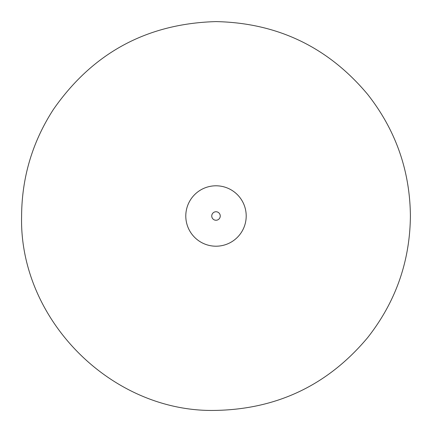 <?xml version="1.0" encoding="UTF-8"?>
<svg xmlns="http://www.w3.org/2000/svg" width="432" height="432" viewBox="0 0 432 432"><rect width="100%" height="100%" fill="white"/><g stroke="black" fill="none" stroke-linecap="round" stroke-linejoin="round"><path stroke-width="0.65" d="M185.792 216A30.208 30.208 0 0 0 231.104 242.158A30.208 30.208 0 0 0 231.104 189.842A30.208 30.208 0 0 0 185.792 216M211.75 216A4.25 4.25 0 0 0 218.122 219.683A4.25 4.25 0 0 0 218.122 212.317A4.25 4.25 0 0 0 211.75 216M21.6 216C21.838 177.363 32.454 141.82 53.449 109.377C92.88 52.812 147.069 23.549 216 21.6C277.582 22.912 328.136 47.18 367.675 94.403C395.728 130.091 409.968 170.624 410.4 216C409.968 261.376 395.728 301.909 367.675 337.597C328.136 384.82 277.582 409.088 216 410.4C112.104 413.068 18.922 319.874 21.6 216"/></g></svg>
